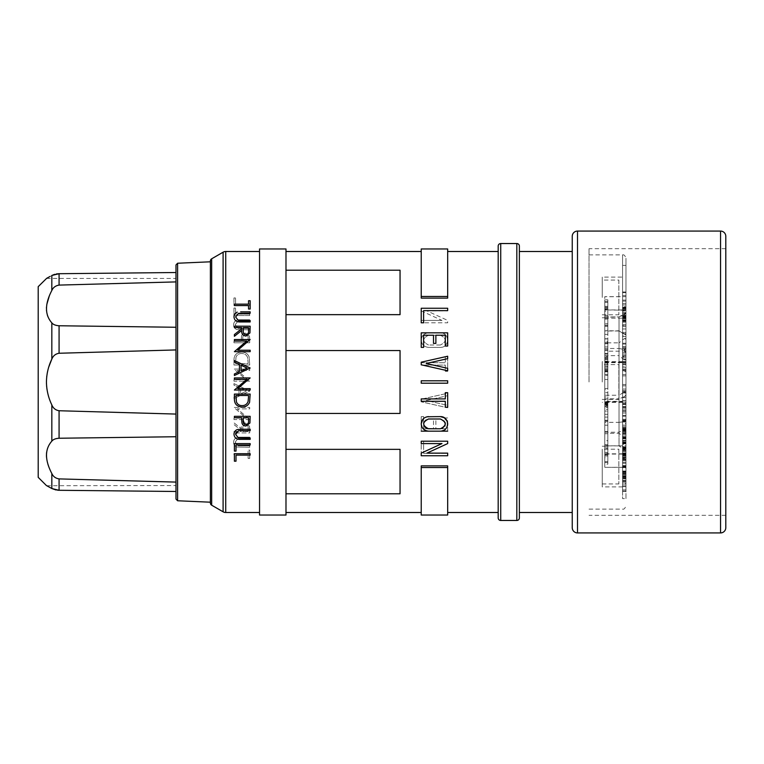 <?xml version="1.0" encoding="UTF-8"?>
<svg xmlns="http://www.w3.org/2000/svg" width="764" height="764" viewBox="0 0 764 764"><rect width="100%" height="100%" fill="white"/><g stroke="black" fill="none" stroke-linecap="round" stroke-linejoin="round"><path stroke-width="0.57" stroke-dasharray="3.82 2.86" d="M249.713 458.381L248.099 458.381L248.099 454.943L233.956 454.943L233.956 453.529L248.099 453.529L248.099 450.091L249.713 450.091L249.713 458.381L249.713 450.091L248.099 450.091L248.099 453.529L233.956 453.529L233.956 454.943L248.099 454.943L248.099 458.381L249.713 458.381M249.713 445.851L249.713 447.265L236.869 446.988C234.596 446.014 233.488 444.371 233.545 442.06C233.975 438.622 236.191 436.989 240.192 437.161L249.713 437.161L249.713 438.574L237.824 438.737L235.159 442.136L238.177 445.784L249.713 445.851L238.177 445.784L235.159 442.136L237.824 438.737L249.713 438.574L249.713 437.161L240.192 437.161C236.21 436.97 233.994 438.603 233.545 442.06C233.488 444.371 234.596 446.014 236.869 446.988L249.713 447.265L249.713 445.851M249.713 429.76L249.713 432.921L233.956 432.921L233.956 431.498L241.223 431.498L241.223 430.352L233.956 424.564L233.956 422.817L241.223 428.604C240.956 425.443 242.379 423.571 245.502 423.017L249.494 426.188L249.713 429.76L249.494 426.188L245.502 423.017C242.389 423.562 240.966 425.424 241.223 428.604L233.956 422.817L233.956 424.564L241.223 430.352L241.223 431.498L233.956 431.498L233.956 432.921L249.713 432.921L249.713 429.76M249.713 419.579L233.956 419.579L233.956 418.166L246.333 418.166L233.956 407.451L249.713 407.451L249.713 408.874L237.308 408.874L249.713 419.579L237.308 408.874L249.713 408.874L249.713 407.451L233.956 407.451L246.333 418.166L233.956 418.166L233.956 419.579L249.713 419.579M233.956 383.614L249.713 391.082L233.956 398.56L233.956 397.022L239.008 394.625L239.008 387.482L233.956 385.151L233.956 383.614L233.956 385.151L239.008 387.482L239.008 394.625L233.956 397.022L233.956 398.56L249.713 391.082L233.956 383.614M249.713 381.188L233.956 381.188L233.956 379.765L246.333 379.765L233.956 369.06L249.713 369.06L249.713 370.473L237.308 370.473L249.713 381.188L237.308 370.473L249.713 370.473L249.713 369.06L233.956 369.06L246.333 379.765L233.956 379.765L233.956 381.188L249.713 381.188M249.713 365.02L233.956 365.02L233.956 360.13C233.965 355.098 236.525 352.414 241.634 352.089C245.225 352.07 247.727 353.656 249.14 356.836L249.713 365.02L249.14 356.836C247.746 353.665 245.244 352.08 241.634 352.089C236.525 352.414 233.965 355.098 233.956 360.13L233.956 365.02L249.713 365.02M249.713 339.703L249.713 342.788L233.956 342.788L233.956 341.374L241.223 341.374L241.481 336.236C241.987 334.25 243.315 333.199 245.483 333.094L249.475 336.112L249.713 339.703L249.475 336.112L245.483 333.094C243.334 333.19 241.997 334.231 241.481 336.236L241.223 341.374L233.956 341.374L233.956 342.788L249.713 342.788L249.713 339.703M249.713 328.444L249.713 329.857L236.869 329.58C234.596 328.615 233.488 326.973 233.545 324.652C233.975 321.214 236.191 319.581 240.192 319.753L249.713 319.753L249.713 321.166L237.824 321.329L235.159 324.729L238.177 328.377L249.713 328.444L238.177 328.377L235.159 324.729L237.824 321.329L249.713 321.166L249.713 319.753L240.192 319.753C236.21 319.562 233.994 321.195 233.545 324.652C233.488 326.963 234.596 328.606 236.869 329.58L249.713 329.857L249.713 328.444M249.713 314.09L249.713 315.513L233.956 315.513L233.956 308.035L235.57 308.035L235.57 314.09L249.713 314.09L235.57 314.09L235.57 308.035L233.956 308.035L233.956 315.513L249.713 315.513L249.713 314.09M249.713 303.986L249.713 305.409L233.956 305.409L233.956 297.931L235.57 297.931L235.57 303.986L249.713 303.986L235.57 303.986L235.57 297.931L233.956 297.931L233.956 305.409L249.713 305.409L249.713 303.986M259.55 251.499L259.55 512.501L259.55 251.499M250.162 455.124L250.162 453.711L234.395 453.711L234.395 461.189L236.009 461.189L236.009 455.124L250.162 455.124M250.162 445.02L250.162 443.607L234.395 443.607L234.395 451.085L236.009 451.085L236.009 445.02L250.162 445.02M236.582 431.727L238.616 430.734L250.162 430.667L250.162 429.253L237.317 429.54C235.054 430.485 233.946 432.128 233.994 434.468C234.452 437.925 236.668 439.558 240.641 439.357L250.162 439.357L250.162 437.944L238.272 437.782L235.608 434.382M241.93 422.874C242.436 424.879 243.773 425.92 245.932 426.026L249.923 423.008L250.162 416.323L234.395 416.323L234.395 417.736L241.672 417.736L241.672 418.863M250.162 394.09L234.395 394.09L234.395 398.98C234.414 404.022 236.983 406.706 242.083 407.031C245.655 407.05 248.157 405.464 249.589 402.275L250.162 394.09M250.162 377.932L234.395 377.932L234.395 379.345L246.772 379.345L234.395 390.051L250.162 390.051L250.162 388.637L237.757 388.637L250.162 377.932M239.447 364.495L239.447 371.638L234.395 373.968L234.395 375.506L250.162 368.229L234.395 360.551L234.395 362.098M250.162 339.531L234.395 339.531L234.395 340.945L246.772 340.945L234.395 351.66L250.162 351.66L250.162 350.246L237.757 350.246L250.162 339.531M245.941 336.103L249.943 332.923L250.162 326.199L234.395 326.199L234.395 327.613L241.672 327.613L241.672 328.759L234.395 334.556L234.395 336.303L241.672 330.506M237.317 312.132C235.025 313.116 233.918 314.758 233.994 317.06C234.386 320.469 236.601 322.102 240.641 321.95L250.162 321.95L250.162 320.536L238.272 320.374L235.608 316.974L238.616 313.326L250.162 313.259L250.162 311.846L240.641 311.846M250.162 309.019L250.162 300.739L248.539 300.739L248.539 304.167L234.395 304.167L234.395 305.581L248.539 305.581L248.539 309.019M519.367 251.499L519.367 512.501L519.367 251.499M725.8 527.676L725.8 236.324M498.185 246.075L498.185 517.925M175.987 499.073L175.987 264.927M572.246 527.676L572.246 382M38.2 286.662L38.2 477.338M46.518 379.269L46.461 383.49M46.48 384.063L46.585 385.734M46.671 386.765L46.805 387.95M47.053 389.726L47.177 390.452M47.196 390.528L47.884 393.823M47.989 394.224L49.612 399.534M49.622 399.553L51.828 404.891C53.155 408.215 55.571 410.163 59.076 410.745L175.987 414.069L175.987 482.094L59.076 478.904L59.076 490.287L175.987 491.481L175.987 482.094M51.828 404.891L51.818 441.153C53.155 439.453 55.571 438.488 59.076 438.24L175.987 436.741L175.987 414.069M51.694 441.286L48.667 445.708M48.571 445.899L46.881 450.789M46.871 450.836L46.652 452.126M46.47 453.959L46.442 454.905M46.508 457.168L46.652 458.524M46.69 458.801L46.967 460.472M46.976 460.549L47.206 461.609M47.425 462.516L47.912 464.226M48.094 464.827L48.285 465.391M48.504 466.011L48.695 466.556M48.934 467.186L49.373 468.294M49.431 468.418L51.818 473.499M46.719 485.723L175.987 485.57M175.987 349.931L59.076 353.254C55.571 353.837 53.155 355.785 51.828 359.109L51.828 322.857C53.155 324.547 55.571 325.512 59.076 325.76L175.987 327.259L175.987 349.931L175.987 281.906L175.987 327.259M48.781 366.93L47.893 370.139M47.884 370.187L47.549 371.638M47.11 373.93L46.805 376.041M46.699 376.958L46.528 379.001M210.396 382L210.396 261.804L210.396 382M285.984 515.041L285.984 248.959M259.55 515.041L259.55 248.959M421.231 431.154L421.231 416.609L423.619 416.609L421.231 416.609L421.231 431.154L447.675 431.154L447.675 417.937L445.297 417.937L445.297 428.776L435.881 428.776L435.881 420.582L433.503 420.582L433.503 428.776L423.619 428.776L423.619 416.609L423.619 428.776L440.914 428.747L442.862 428.117L444.572 426.436M428.508 431.154L440.398 431.154L426.302 430.81M421.231 399.2L421.231 401.816L447.675 407.775L447.675 405.34L426.245 400.508L447.675 395.676L447.675 393.24L421.231 399.2L421.231 401.816L447.675 407.775L447.675 405.34L426.245 400.508L447.675 395.676L447.675 393.24L421.231 399.2M423.619 441.2L421.231 441.2L421.231 455.745L447.675 455.745L447.675 453.367L423.619 453.367L423.619 441.2L421.231 441.2L421.231 443.578L441.984 443.578L421.231 453.128L421.231 455.745L421.231 441.2L447.675 441.2L447.675 443.578L426.933 453.128L447.675 453.128L447.675 455.745L447.675 453.367L423.619 453.367L423.619 441.2M421.231 465.887L447.675 465.887L447.675 512.501L447.675 465.887L447.675 467.52L421.231 467.52L421.231 465.887L421.231 512.501L421.231 465.887M421.231 401.281L421.231 398.903L445.297 398.903L445.297 392.686L447.675 392.686L447.675 407.231L445.297 407.231L445.297 401.281L421.231 401.281M426.092 430.743L424.345 429.846M423.858 429.473L422.769 428.346M422.349 427.754L421.852 426.809M423.351 418.758L425.29 417.364M425.624 417.211L427.019 416.762M428.508 416.609L440.398 416.609M447.656 423.323L447.675 423.839M447.628 424.679L447.551 425.233M447.351 426.035L446.854 427.229M446.52 427.821L445.746 428.814M445.479 429.091L444.629 429.798M444.619 429.807L440.398 431.154M498.185 382L498.185 512.501L498.185 382M447.675 382L447.675 383.194L421.231 383.194L421.231 382L421.231 383.194L447.675 383.194L447.675 382M285.984 413.429L285.984 449.347L285.984 413.429L400.049 413.429L400.049 350.571L400.049 413.429L400.049 350.571L285.984 350.571L285.984 314.653L285.984 413.429L285.984 350.571M285.984 493.783L285.984 512.501L285.984 493.783L400.049 493.783L400.049 449.347L400.049 493.783L400.049 449.347L285.984 449.347L285.984 493.783L285.984 449.347M421.231 248.959L421.231 296.48L447.675 296.48L447.675 248.959M589.025 382L589.025 248.682L589.025 382M725.8 382L725.8 248.682L725.8 382M57.634 490.221L56.727 490.106M51.828 488.53L51.828 473.518C53.155 476.526 55.571 478.321 59.076 478.904M51.093 275.88L51.828 275.47L51.828 290.482C53.155 287.474 55.571 285.679 59.076 285.096L175.987 281.906L175.987 272.519L175.987 281.906M51.809 290.521L49.412 295.611M46.805 304.435L46.489 307.138M46.442 308.188L46.442 309.248M46.442 309.277L46.489 310.289M46.528 310.852L47.358 315.074M48.027 316.917L49.106 319.104M49.116 319.132L50.615 321.386M50.672 321.463L51.828 322.857M54.636 274.333L55.371 274.142M55.915 274.028L56.393 273.942M59.029 273.713L175.987 272.519M285.984 270.217L400.049 270.217L400.049 314.653L400.049 270.217L400.049 314.653L285.984 314.653L285.984 251.499L285.984 314.653M441.984 320.422L421.231 320.422L421.231 322.8L447.675 322.8L447.675 320.422L426.933 310.872L447.675 310.872L447.675 308.255L421.231 308.255L421.231 310.872L441.984 320.422L421.231 320.422L421.231 322.8L421.231 308.255L447.675 308.255L447.675 310.633L423.619 310.633L423.619 322.8L447.675 322.8L447.675 320.422L426.933 310.872L447.675 310.872L447.675 308.255L421.231 308.255L421.231 310.872L441.984 320.422M423.619 347.391L421.231 347.391L421.231 332.846L447.675 332.846L447.675 346.063L445.297 346.063L445.297 335.224L435.881 335.224L435.881 343.418L433.503 343.418L433.503 335.224L423.619 335.224L423.619 347.391M421.231 362.719L421.231 365.096L445.297 365.096L445.297 371.314L447.675 371.314L447.675 356.769L445.297 356.769L445.297 362.719L421.231 362.719L421.231 365.096L445.297 365.096L445.297 371.314L447.675 371.314L447.675 356.769L445.297 356.769L445.297 362.719L421.231 362.719M421.231 364.8L421.231 362.184L447.675 356.225L447.675 358.66L426.245 363.492L447.675 368.324L447.675 370.76L421.231 364.8M428.508 332.846C424.068 333.343 421.642 335.721 421.231 339.97L421.231 340.267C421.661 344.526 424.077 346.894 428.508 347.391L440.398 347.391C449.891 347.572 449.805 332.569 440.398 332.846L428.508 332.846C424.068 333.343 421.642 335.711 421.231 339.97L421.231 340.267C421.661 344.526 424.087 346.904 428.508 347.391L440.398 347.391C449.881 347.582 449.805 332.56 440.398 332.846L428.508 332.846M421.231 296.48L421.231 251.499L421.231 298.113L447.675 298.113L447.675 251.499L447.675 296.48M421.231 382L421.231 380.806L447.675 380.806L421.231 380.806L421.231 382M210.396 502.999L210.396 261.002M421.231 515.041L421.231 467.52M421.231 383.194L421.231 380.806L447.675 380.806L447.675 383.194L421.231 383.194M424.039 421.89L425.462 420.047L428.232 418.997L440.952 419.025L444.333 420.974M444.457 421.155L444.868 421.89M445.269 424.345L445.173 424.975M445.106 425.214L444.839 425.94M424.717 426.981L424.287 426.36M423.8 425.214L423.638 424.345M423.628 424.306L423.619 423.619M428.508 335.224C422.148 338.462 422.148 341.728 428.508 345.003C422.148 341.728 422.148 338.471 428.508 335.224L440.398 335.224C446.759 338.462 446.759 341.728 440.398 345.003C446.759 341.728 446.759 338.471 440.398 335.224L428.508 335.224M440.398 345.003L428.508 345.003L440.398 345.003M447.675 431.154L447.675 417.937L445.297 417.937L445.297 428.776L435.881 428.776L435.881 420.582L433.503 420.582L433.503 428.776M421.231 455.745L447.675 455.745M447.675 515.041L447.675 467.52M243.286 327.613L248.539 327.613L248.539 330.564C248.892 332.732 248.023 334.107 245.951 334.68C243.831 334.126 242.942 332.732 243.267 330.497M241.061 370.893L241.061 365.259L247.087 368.114L241.061 370.893M236.009 397.318L236.009 395.513L248.539 395.513L248.099 401.463C247.097 404.204 245.082 405.588 242.083 405.617C239.313 405.617 237.423 404.357 236.41 401.826M243.258 420.496L243.286 417.736L248.539 417.736L248.539 420.62C248.844 422.788 247.975 424.115 245.922 424.612M248.099 338.49C248.405 336.332 247.536 335.004 245.483 334.508C247.526 334.995 248.405 336.322 248.099 338.49L248.099 341.374L242.847 341.374L242.809 338.614C242.494 336.389 243.382 335.014 245.483 334.508C243.382 335.014 242.494 336.389 242.809 338.614L242.847 341.374L248.099 341.374L248.099 338.49M248.099 363.607L248.099 362.499L248.099 363.607L235.57 363.607L235.971 357.285C236.955 354.773 238.845 353.512 241.634 353.503C244.633 353.522 246.638 354.907 247.651 357.647L248.099 362.499L247.651 357.647C246.657 354.916 244.652 353.531 241.634 353.503C238.855 353.503 236.964 354.763 235.971 357.285L235.57 363.607L248.099 363.607M240.622 388.227L240.622 393.852L240.622 388.227L246.638 391.006L240.622 393.852L246.638 391.006L240.622 388.227M248.099 428.547C248.434 426.36 247.565 424.985 245.502 424.431C247.565 424.985 248.434 426.36 248.099 428.547L248.099 431.498L242.847 431.498L242.818 428.614C242.494 426.379 243.391 424.985 245.502 424.431C243.401 424.975 242.503 426.369 242.818 428.614L242.847 431.498L248.099 431.498L248.099 428.547M625.974 498.606L625.974 265.394L625.974 498.606L622.584 498.606L622.584 265.394L622.584 498.606M625.974 382L625.974 258.28L625.974 382M618.859 449.194L618.859 483.937L618.859 449.194L602.242 449.194L602.242 483.937L602.242 449.194M602.242 297.435L602.242 277.093L602.242 297.435M602.242 466.565L602.242 486.907L602.242 466.565M602.242 382L602.242 361.658L602.242 382M625.974 306.736L625.974 471.999L625.974 292.001L625.974 318.196L625.974 306.736L622.584 306.736L622.584 310.174L604.792 309.945L604.792 317.767L604.792 296.709L622.584 296.709L622.584 277.093L602.242 277.093M604.792 309.945L622.584 309.945L622.584 277.093M622.584 454.055L604.792 454.055L604.792 467.339L622.584 467.291L622.584 486.907L622.584 441L622.584 457.264L625.974 457.264L625.974 441L625.974 457.264L622.584 457.264L622.584 306.736M604.792 454.055L604.792 467.291M604.792 401.348L604.792 362.241L604.792 401.348L622.584 401.348L622.584 402.628L625.974 402.628M604.792 362.652L622.584 362.652L622.584 361.658L622.584 401.348M625.974 471.369L622.584 471.369L622.584 471.999L622.584 402.628M622.584 471.369L622.584 467.291M625.974 361.372L622.584 361.372L622.584 296.709M622.584 361.372L622.584 362.652M622.584 468.074L622.584 452.88L622.584 468.074L625.974 468.074L625.974 452.88L625.974 468.074M622.584 396.048L622.584 389.067L622.584 397.643L622.584 396.048L625.974 396.048L625.974 397.643L625.974 389.067L625.974 396.048M622.584 489.638L622.584 474.196L622.584 489.638L625.974 489.925L625.974 478.933L625.974 491.367L625.974 474.196L625.974 489.638M622.584 467.558L622.584 454.255L622.584 467.558L625.974 467.558L625.974 454.255L625.974 467.558M622.584 384.512L622.584 374.551L622.584 384.512L625.974 384.512L625.974 385.82L625.974 374.551L625.974 384.512M622.584 437.38L622.584 429.292L622.584 438.918L622.584 431.249L622.584 437.38L625.974 437.38L625.974 426.866L622.584 426.866L622.584 433.255L622.584 420.439L622.584 426.914M622.584 443.502L622.584 437.103L622.584 443.502L625.974 443.502L625.974 442.528L625.974 449.891L625.974 437.103L625.974 443.502M622.584 421.976L622.584 411.519L622.584 421.976L625.974 421.976L625.974 411.519L625.974 420.496L625.974 419.312L622.584 419.312L625.974 419.274L625.974 421.976M622.584 311.206L622.584 303.566L622.584 311.206L625.974 311.206L625.974 318.731L625.974 316.831L622.584 316.831M622.584 371.562L622.584 369.298L622.584 371.562L625.974 371.562L625.974 369.298L625.974 371.562M622.584 335.826L622.584 344.039L622.584 335.826L625.974 335.826L625.974 344.039L625.974 335.826M622.584 333.725L622.584 324.652L622.584 333.725L625.974 333.725L625.974 324.652L625.974 333.725M622.584 348.919L622.584 355.613L622.584 346.598L622.584 349.072L625.974 348.919L625.974 355.613L625.974 348.919M622.584 441.878L622.584 434.009L622.584 441.878L625.974 441.878L625.974 434.009L625.974 441.878M622.584 325.502L622.584 313.956L622.584 328.959L622.584 325.502L625.974 325.502L625.974 317.566L622.584 317.566M622.584 356.798L622.584 367.723L622.584 356.282L622.584 356.798L625.974 356.798L625.974 367.723L625.974 366.252L622.584 366.252M622.584 459.546L622.584 447.255L622.584 459.546L625.974 459.546L625.974 447.255L624.312 449.394L625.974 450.006L625.974 447.255L625.974 448.439L622.584 448.439M622.584 478.789L622.584 465.505L622.584 481.731L622.584 478.789L625.974 478.789L625.974 465.505L625.974 478.789M622.584 459.689L622.584 473.422L622.584 459.689L625.974 459.689L625.974 473.422L625.974 459.689M622.584 483.536L622.584 471.035L622.584 486.353L622.584 483.536L625.974 483.536L625.974 471.035L625.974 483.536M622.584 400.594L622.584 410.574L622.584 400.594L625.974 400.594L625.974 403.631L622.584 403.631M622.584 453.826L604.792 453.826M604.792 310.174L604.792 296.709M604.792 362.241L622.584 362.241M625.974 296.652L625.974 310.537L625.974 296.652L604.792 296.661M622.584 401.759L604.792 401.759M604.792 467.339L622.584 467.339M625.974 339.894L625.974 338.576L625.974 339.254L624.312 338.605L625.974 339.894L625.974 436.846L624.312 437.514L625.974 436.244L625.974 437.543L625.974 436.846M625.974 338.576L624.312 338.605L619.021 342.835L619.021 351.192L624.178 350.666L625.974 353.149L625.974 424.306L624.178 421.747L619.021 422.33L619.021 433.283L619.021 342.835L604.792 342.835L604.792 350.447L604.792 343.437L607.838 343.437L607.838 367.217L607.838 343.437M625.974 437.543L624.312 437.514L619.021 433.283L607.838 433.283L607.838 444.686L607.838 420.372L607.838 433.283M625.974 419.531L624.178 421.747M624.178 350.666L625.974 348.365L625.974 353.149M625.974 450.006L625.974 399.247L624.312 396.669L625.974 395.131L625.974 399.247M625.974 395.131L625.773 391.092L619.021 395.246L619.021 432.243L625.974 428.413L625.974 393.651L624.178 391.579M625.974 393.651L625.974 391.092M624.178 429.798L625.974 432.395L625.974 428.413M625.974 335.081L625.974 331.987L624.178 334.326L619.021 330.812L619.021 355.642L624.178 359.768L625.974 358.201L625.974 334.823L624.178 334.326M624.178 359.768L625.974 359.395L625.974 359.882L625.974 358.201M625.974 351.602L624.312 349.559L625.974 346.98L625.974 359.395M625.974 313.23L624.312 314.462L625.974 316.898L625.974 312.906L625.974 346.98M625.974 436.244L625.974 424.306M604.792 370.731L604.792 409.389L607.838 409.389L607.838 403.545L607.838 425.176L607.838 422.33L619.021 422.33L619.021 351.192L607.838 351.192L607.838 371.839L607.838 370.731L604.792 370.731L604.792 354.066L607.838 354.066M607.838 409.389L607.838 422.33M625.974 432.395L625.974 447.255L622.584 447.255M624.312 396.669L619.021 398.846L619.021 445.889L604.792 445.889L604.792 432.243L619.021 432.243L619.021 445.889L624.312 449.394M619.021 398.846L619.021 395.246L604.792 395.246L604.792 398.846L619.021 398.846M624.312 314.462L619.021 317.165L619.021 331.013L604.792 331.013L604.792 317.165L619.021 316.917L619.021 348.479L624.312 349.559M625.974 316.898L625.974 331.987M604.792 348.479L604.792 355.642L619.021 355.642L619.021 348.479L604.792 348.479L604.792 317.165M625.974 348.365L625.974 339.254M622.584 292.631L625.974 292.631M604.792 355.642L604.792 331.013M604.792 445.889L604.792 398.846M604.792 432.243L604.792 395.246M607.838 351.192L607.838 370.731M607.838 350.447L604.792 350.447M607.838 353.541L604.792 353.541L604.792 342.835M607.838 371.839L604.792 371.839M607.838 403.545L604.792 403.545L604.792 409.389M607.838 420.649L604.792 420.649L604.792 403.545M607.838 425.176L604.792 425.176L604.792 420.649M607.838 444.686L604.792 444.686L604.792 425.176M607.838 433.732L604.792 433.732L604.792 444.686M607.838 420.372L604.792 420.372L604.792 433.732M607.838 367.217L604.792 367.217L604.792 420.372M607.838 358.994L604.792 358.994L604.792 367.217M604.792 343.437L604.792 358.994M604.792 354.066L604.792 353.541M622.584 476.392L622.584 484.93L622.584 472.458L622.584 476.392L625.974 476.392L625.974 472.458L625.974 484.93L625.974 476.392M622.584 460.511L625.974 460.511M622.584 473.422L625.974 473.422M622.584 472.601L625.974 472.601M622.584 447.561L625.974 447.561M625.974 441L622.584 441M622.584 448.487L625.974 448.487M622.584 442.996L625.974 442.996M622.584 446.844L625.974 446.844M622.584 450.55L625.974 450.55M622.584 451.476L625.974 451.476M622.584 447.771L625.974 447.771M622.584 451.438L625.974 451.438M622.584 456.337L625.974 456.337M622.584 451.295L625.974 451.295M622.584 480.48L625.974 480.48M622.584 481.731L625.974 481.731M622.584 477.596L625.974 477.596M622.584 476.344L625.974 476.344M622.584 478.111L625.974 478.111M622.584 465.505L625.974 465.505M622.584 466.183L625.974 466.183M625.974 454.188L622.584 454.188L622.584 458.877L622.584 458.171L625.974 458.171L625.974 458.877L625.974 448.907L625.974 458.171L622.584 458.142L622.584 449.948L625.974 449.948M625.974 449.643L622.584 449.948M622.584 449.643L622.584 448.907L622.584 449.614L625.974 449.614M622.584 454.188L622.584 449.614M622.584 448.754L625.974 448.754L625.974 459.546M625.974 356.798L625.974 366.252M622.584 356.282L625.974 356.282M622.584 362.203L625.974 362.203M622.584 364.457L625.974 364.457M622.584 363.865L625.974 363.865M622.584 367.723L625.974 367.723M622.584 362.776L625.974 362.776M622.584 361.42L625.974 361.42M622.584 319.763L625.974 319.763L625.974 321.377L625.974 313.956L625.974 325.502M625.974 319.763L625.974 317.471L622.584 317.471M622.584 315.971L625.974 315.971L625.974 316.726L622.584 316.726L625.974 316.726L625.974 317.471M625.974 315.971L625.974 317.566M622.584 328.959L625.974 328.959M622.584 322.16L625.974 322.16M622.584 320.966L625.974 320.966M622.584 326.199L625.974 326.199M622.584 321.377L625.974 321.377M622.584 320.221L625.974 320.221M622.584 440.838L625.974 440.838M622.584 434.009L625.974 434.009M622.584 435.05L625.974 435.05M625.974 348.804L625.974 351.507L625.974 348.489L622.584 348.804L622.584 351.507L625.974 351.507M625.974 348.489L622.584 348.804M622.584 351.507L622.584 348.489M622.584 349.072L625.974 349.072M622.584 347.553L625.974 347.553M622.584 346.598L625.974 346.598M622.584 355.613L625.974 355.613M622.584 354.085L625.974 354.085M622.584 352.634L625.974 352.634M625.974 407.537L622.584 407.537L622.584 404.442L625.974 404.442L625.974 408.96L625.974 404.442M625.974 404.032L622.584 404.442M622.584 404.032L622.584 402.074L625.974 402.131M625.974 403.507L622.584 403.507L622.584 402.131M622.584 403.507L622.584 408.96L625.974 408.912M622.584 407.537L622.584 408.912M622.584 404.06L625.974 404.06L625.974 410.574L625.974 400.594M622.584 332.407L625.974 332.407M622.584 324.652L625.974 324.652M622.584 325.961L625.974 325.961M622.584 343.246L625.974 343.246M622.584 344.039L625.974 344.039M622.584 336.609L625.974 336.609M622.584 425.156L625.974 425.156L625.974 433.255L625.974 431.24L622.584 431.24L625.974 431.249L625.974 437.38M625.974 425.156L625.974 426.914M622.584 432.644L625.974 432.644M622.584 428.193L625.974 428.193M622.584 420.439L625.974 420.439M622.584 421.298L625.974 421.298M622.584 427.267L625.974 427.267M622.584 370.043L625.974 370.043M622.584 369.298L625.974 369.298M622.584 370.817L625.974 370.817M625.974 311.206L625.974 316.831M622.584 308.255L625.974 308.255M622.584 304.951L625.974 304.951M622.584 303.566L625.974 303.566M622.584 307.787L625.974 307.787M622.584 312.686L625.974 312.686M622.584 312.982L625.974 312.982M622.584 318.13L625.974 318.13M622.584 420.649L625.974 420.649M622.584 420.496L625.974 420.496M622.584 419.302L625.974 419.302M622.584 420.095L625.974 420.095M622.584 415.549L625.974 415.549M622.584 416.16L625.974 416.16M625.974 444.266L625.974 442.022L625.974 444.266L622.584 444.266L622.584 446.319L625.974 446.319M625.974 442.022L622.584 442.022L622.584 444.266M622.584 446.319L622.584 442.022M622.584 440.417L625.974 440.417M622.584 438.364L625.974 438.364M622.584 437.103L625.974 437.103M622.584 449.891L625.974 449.891M622.584 443.788L625.974 443.788M622.584 442.528L625.974 442.528M622.584 438.918L625.974 438.918M622.584 437.715L625.974 437.715M622.584 429.292L625.974 429.292M622.584 436.626L625.974 436.626M622.584 374.551L625.974 374.551M622.584 375.859L625.974 375.859M622.584 385.82L625.974 385.82M622.584 455.143L625.974 455.143M622.584 454.255L625.974 454.255M622.584 466.67L625.974 466.67M622.584 474.196L625.974 474.196M622.584 474.473L625.974 474.473M622.584 486.601L625.974 486.601M622.584 475.609L625.974 475.609M622.584 475.924L625.974 475.924M622.584 491.367L625.974 491.367M622.584 491.051L625.974 491.051M622.584 478.933L625.974 478.933M622.584 489.925L625.974 489.925M622.584 397.643L625.974 397.643M622.584 392.963L625.974 392.963M622.584 391.435L625.974 391.435M622.584 389.067L625.974 389.067M622.584 390.662L625.974 390.662M622.584 392.467L625.974 392.467M625.974 307.309L622.584 307.309M622.584 300.099L625.974 300.099M622.584 301.111L625.974 301.111M622.584 310.537L625.974 310.537M622.584 309.563L625.974 309.563M622.584 295.639L625.974 295.639M622.584 467.11L625.974 467.11M622.584 455.63L625.974 455.63M622.584 463.29L625.974 463.29M622.584 462.335L625.974 462.335M622.584 452.88L625.974 452.88M622.584 453.911L625.974 453.911M618.859 280.063L618.859 314.806L618.859 280.063L602.242 280.063M618.859 364.629L618.859 399.371L618.859 364.629L602.242 364.629M604.792 319.008L604.792 334.374L604.792 323.726L607.838 323.726L607.838 319.008L604.792 319.008L604.792 323.726M607.838 323.726L607.838 319.008M604.792 334.374L607.838 334.374L604.792 334.374M604.792 389.506L604.792 374.494L604.792 389.506L607.838 389.478L607.838 374.522L607.838 389.478M607.838 455.974L604.792 455.974L604.792 464.187L607.838 464.168L607.838 452.498L604.792 452.498L604.792 455.974M607.838 448.392L607.838 433.742L604.792 433.675L604.792 448.392L607.838 448.392L607.838 444.915L607.838 452.498M604.792 448.392L604.792 444.915L607.838 444.915M604.792 444.915L604.792 452.498M607.838 433.742L607.838 422.54L604.792 422.473L604.792 433.675M604.792 464.187L604.792 452.985L607.838 452.966L607.838 464.168M604.792 452.985L604.792 422.473M607.838 452.966L607.838 422.54M607.838 315.608L604.792 315.608L604.792 330.325L607.838 330.258L607.838 315.608L607.838 319.085L604.792 319.085L604.792 315.608M607.838 308.026L607.838 299.832L604.792 299.813L604.792 308.026L607.838 308.026L607.838 319.085M604.792 308.026L604.792 311.502L607.838 311.502M604.792 311.502L604.792 319.085M607.838 299.832L607.838 311.034L604.792 311.015L604.792 299.813M604.792 330.325L604.792 341.527L607.838 341.46L607.838 330.258M604.792 341.527L604.792 311.015M607.838 311.034L607.838 341.46M604.792 454.208L604.792 457.665L607.838 457.665L607.838 454.208L607.838 455.048L604.792 455.048L604.792 454.208L607.838 454.208M607.838 457.665L607.838 462.507L604.792 462.478L604.792 455.048M604.792 462.478L604.792 457.665M604.792 454.924L607.838 454.924L607.838 462.478M604.792 445.555L604.792 440.742L607.838 440.742L607.838 446.997L607.838 445.555L604.792 445.555L604.792 440.312L607.838 440.312L607.838 405.197L604.792 405.197L604.792 405.894L604.792 404.605L607.838 404.605L607.838 405.894L607.838 405.197M604.792 425.204L604.792 392.677L607.838 392.677L607.838 425.204L604.792 425.204L604.792 440.742M604.792 397.022L604.792 392.677L607.838 392.677L607.838 397.022L604.792 397.022L604.792 414.317L604.792 404.605M604.792 405.197L604.792 440.312M607.838 425.204L607.838 440.742M607.838 445.555L607.838 440.312M607.838 404.605L607.838 397.022M604.792 406.734L607.838 406.734M604.792 414.317L607.838 414.317M607.838 420.534L604.792 420.534L604.792 402.953L604.792 407.565L607.838 407.565L607.838 421.623L607.838 407.565M604.792 420.534L604.792 407.565M607.838 402.953L604.792 402.953M604.792 417.077L607.838 417.077M607.838 306.335L604.792 306.335L604.792 301.493L604.792 309.229L607.838 309.229L607.838 301.493L607.838 309.229M604.792 306.335L604.792 309.229M604.792 301.493L607.838 301.503L604.792 301.493M604.792 309.792L607.838 309.792M604.792 346.923L604.792 343.466L607.838 343.466L607.838 361.047L607.838 356.435L604.792 356.435L604.792 346.923L607.838 346.923M604.792 356.435L604.792 343.466M607.838 343.466L607.838 356.435M604.792 361.047L607.838 361.047M607.838 338.949L607.838 366.128L604.792 366.128L604.792 338.777L604.792 358.192L607.838 358.192L607.838 338.949L604.792 338.949M607.838 363.836L607.838 370.435L604.792 370.435L604.792 363.081L604.792 363.836L607.838 363.836L607.838 369.461L607.838 366.128M607.838 370.435L607.838 379.46L604.792 379.46L604.792 366.978L607.838 366.978L607.838 379.46L604.792 379.46L604.792 370.435M607.838 366.978L607.838 358.192M607.838 359.395L604.792 359.395L604.792 349.683L607.838 349.683M604.792 349.683L604.792 357.266L607.838 357.266M604.792 357.266L604.792 366.978M604.792 359.395L604.792 358.192M604.792 366.128L604.792 363.836M604.792 388.609L607.838 388.609L607.838 411.07L604.792 411.07L604.792 364.791L607.838 364.791L607.838 375.391L604.792 375.391L607.838 375.391L607.838 388.609L604.792 388.609M604.792 411.07L604.792 404.213L607.838 404.213L607.838 411.07L604.792 411.07M604.792 364.791L604.792 404.213M607.838 364.791L607.838 404.213M604.792 371.39L607.838 371.39M225.724 251.499L225.724 512.501M516.827 520.465L516.827 243.535M720.548 231.072L720.548 532.928M500.726 520.465L500.726 243.535M177.611 500.764L177.611 263.236M577.498 231.072L577.498 532.928M622.584 382L622.584 254.889L622.584 382M59.076 410.745L59.076 438.24M59.076 325.76L59.076 353.254M59.076 273.713L59.076 285.096M223.098 252.196L223.098 511.804M211.666 258.795L211.666 505.205M622.584 483.039L625.974 483.039M622.584 480.995L625.974 480.995M622.584 474.348L625.974 474.348M622.584 480.499L625.974 480.499M622.584 473.852L625.974 473.852M622.584 476.889L625.974 476.889M625.974 453.596L622.584 453.596M622.584 457.827L625.974 457.827M622.584 454.59L625.974 454.59M622.584 448.382L625.974 448.382M622.584 453.338L625.974 453.338M622.584 459.154L625.974 459.154M622.584 459.489L625.974 459.489M622.584 315.274L625.974 315.274M622.584 316.296L625.974 316.296M622.584 320.66L625.974 320.66M622.584 406.582L625.974 406.582M622.584 407.021L625.974 407.021L622.584 407.002M622.584 402.084L625.974 402.084M622.584 407.46L625.974 407.46M622.584 410.488L625.974 410.488M622.584 408.998L625.974 408.998L622.584 408.96M625.974 430.275L622.584 430.275M622.584 431.45L625.974 431.45L622.584 431.488M622.584 433.026L625.974 433.026M625.974 430.657L622.584 430.657M622.584 429.798L625.974 429.798M622.584 428.69L625.974 428.69M622.584 425.233L625.974 425.233M607.838 325.197L604.792 325.197M604.792 325.426L607.838 325.426M604.792 461.647L607.838 461.647M604.792 431.459L607.838 431.459M607.838 420.286L604.792 420.286M607.838 302.353L604.792 302.353M604.792 307.214L607.838 307.214M604.792 343.714L607.838 343.714M604.792 368.706L607.838 368.706M725.8 248.682L589.025 248.682M589.025 509.111L622.584 509.111C623.911 509.588 625.048 508.461 625.974 505.72M589.025 254.889L622.584 254.889C623.911 254.412 625.048 255.539 625.974 258.28M46.442 278.43L175.987 278.43M725.8 515.318L589.025 515.318M625.974 265.394L622.584 265.394M602.242 483.937L618.859 483.937M604.792 317.767L602.242 317.767M604.792 446.233L602.242 446.233M622.584 486.907L602.242 486.907M622.584 402.341L602.242 402.341M622.584 361.658L602.242 361.658M625.974 359.882L625.133 359.882M625.974 334.823L619.021 330.812L604.792 330.812M622.584 471.999L625.974 471.999M604.792 445.804L625.974 445.804M604.792 318.196L625.974 318.196M622.584 292.001L625.974 292.001M604.792 316.917L619.021 316.917L625.974 312.906M622.584 484.93L625.974 484.93M622.584 472.458L625.974 472.458M622.584 486.353L625.974 486.353M622.584 471.035L625.974 471.035M622.584 458.877L625.974 458.877M622.584 448.907L625.974 448.907M622.584 460.663L625.974 460.663M622.584 359.242L625.974 359.242M622.584 357.772L625.974 357.772M622.584 313.956L625.974 313.956M622.584 402.074L625.974 402.074M622.584 400.508L625.974 400.508M622.584 410.574L625.974 410.574M622.584 433.255L625.974 433.255M622.584 431.603L625.974 431.603M622.584 426.866L625.974 426.866M622.584 428.833L625.974 428.833M622.584 317.261L625.974 317.261M622.584 310.241L625.974 310.241M622.584 318.731L625.974 318.731M622.584 308.771L625.974 308.771M622.584 412.99L625.974 412.99M622.584 411.519L625.974 411.519M602.242 314.806L618.859 314.806M602.242 399.371L618.859 399.371M607.838 326.409L604.792 326.409M607.838 374.522L604.792 374.494M604.792 462.507L607.838 462.507M604.792 405.894L607.838 405.894M607.838 446.997L604.792 446.997M607.838 421.623L604.792 421.623M607.838 308.952L604.792 308.952M607.838 342.377L604.792 342.377M607.838 338.777L604.792 338.777M604.792 358.106L607.838 358.106M607.838 363.081L604.792 363.081M607.838 369.461L604.792 369.461"/><path stroke-width="1.15" d="M259.55 251.499L225.724 251.499A5.252 5.252 0 0 0 223.098 252.196L211.666 258.795A2.54 2.54 0 0 0 210.396 261.002L210.396 502.999A2.54 2.54 0 0 0 211.666 505.205L223.098 511.804L223.098 252.196M259.55 512.501L225.724 512.501A5.252 5.252 0 0 1 223.098 511.804M235.694 433.56L236.582 431.727M241.672 418.863L241.93 422.874L241.672 417.736L234.395 417.736L234.395 416.323L250.162 416.323L249.923 423.008L245.932 426.026C243.792 425.94 242.455 424.889 241.93 422.874M234.395 362.098L239.447 364.495L234.395 362.098L234.395 360.551L250.162 368.028L234.395 375.506L234.395 373.968L239.447 371.638L239.447 364.495M241.672 330.506C241.386 333.648 242.809 335.511 245.941 336.103C242.818 335.53 241.395 333.667 241.672 330.506L234.395 336.303L234.395 334.556L241.672 328.759L241.672 327.613L234.395 327.613L234.395 326.199L250.162 326.199L249.943 332.923L245.941 336.103M240.641 311.846L250.162 311.846L250.162 313.259L238.616 313.326L235.608 316.974L238.272 320.374L250.162 320.536L250.162 321.95L240.641 321.95C236.62 322.112 234.405 320.479 233.994 317.06C233.918 314.758 235.025 313.125 237.317 312.132M248.539 309.019L250.162 309.019L248.539 309.019L248.539 305.581L234.395 305.581L234.395 304.167L248.539 304.167L248.539 300.739L250.162 300.739L250.162 309.019M519.367 246.075A2.54 2.54 0 0 0 516.827 243.535L516.827 520.465A2.54 2.54 0 0 0 519.367 517.925L519.367 246.075L519.367 517.925M720.548 532.928A5.252 5.252 0 0 0 725.8 527.676L725.8 236.324A5.252 5.252 0 0 0 720.548 231.072L577.498 231.072A5.252 5.252 0 0 0 572.246 236.324L572.246 527.676A5.252 5.252 0 0 0 577.498 532.928L720.548 532.928L720.548 231.072M498.185 246.075A2.54 2.54 0 0 1 500.726 243.535L500.726 520.465A2.54 2.54 0 0 1 498.185 517.925L498.185 246.075M177.611 500.764L177.611 263.236L175.987 264.927L175.987 499.073L177.611 500.764L210.396 502.196M572.246 382L572.246 236.324M46.442 485.57L38.2 477.338L38.2 286.662L46.699 278.287M46.461 383.49L46.48 384.063M46.585 385.734L46.671 386.765M46.805 387.95L47.053 389.726M51.818 473.499L51.828 473.518C44.742 459.966 44.742 449.175 51.828 441.143L51.694 441.286M46.652 452.126L46.47 453.959M46.442 454.905L46.508 457.168M47.912 464.226L48.094 464.827M48.285 465.391L48.504 466.011M48.695 466.556L48.934 467.186M56.144 490.02L51.828 488.53C44.742 484.624 44.742 484.624 51.828 488.53L48.132 486.487M47.826 486.324L47.043 485.904M175.987 414.069L59.076 410.745C55.571 410.163 53.155 408.215 51.828 404.891C48.371 397.757 46.575 390.127 46.442 382C46.575 373.873 48.371 366.243 51.828 359.109L48.781 366.93M47.549 371.638L47.11 373.93M46.805 376.041L46.699 376.958M285.984 515.041L259.55 515.041L259.55 248.959L285.984 248.959L285.984 515.041M421.231 431.154L428.508 431.154C424.068 430.657 421.642 428.289 421.231 424.03L421.852 426.809M427.019 416.762L440.398 416.609C449.881 416.418 449.805 431.44 440.398 431.154L447.675 431.154M433.503 428.776L427.477 428.661L424.717 426.981M421.231 465.887L447.675 465.887L447.675 515.041L421.231 515.041L421.231 465.887M447.675 455.745L421.231 455.745L421.231 453.128L441.984 443.578L421.231 443.578L421.231 441.2L447.675 441.2L447.675 443.578L426.933 453.128L447.675 453.128L447.675 455.745L421.231 455.745M424.345 429.846L423.858 429.473M422.769 428.346L422.349 427.754M428.508 416.609C424.087 417.096 421.661 419.474 421.231 423.733L422.874 419.283M440.398 416.609L444.285 417.736L447.141 421.155M447.169 421.222L447.656 423.323M447.675 423.839L447.628 424.679M447.551 425.233L447.351 426.035M285.984 413.429L400.049 413.429L400.049 350.571L285.984 350.571M285.984 449.347L400.049 449.347L400.049 493.783L285.984 493.783M447.675 467.52L421.231 467.52M572.246 512.501L519.367 512.501M572.246 251.499L519.367 251.499M447.675 296.48L447.675 248.959L421.231 248.959L421.231 296.48L447.675 296.48L447.675 298.113L421.231 298.113L421.231 296.48M516.827 243.535L500.726 243.535M516.827 520.465L500.726 520.465M175.987 272.519L59.076 273.713L51.828 275.47C44.742 279.376 44.742 279.376 51.828 275.47L54.636 274.333M175.987 327.259L59.076 325.76C55.571 325.512 53.155 324.547 51.828 322.857C44.742 314.825 44.742 304.034 51.828 290.482C53.155 287.474 55.571 285.679 59.076 285.096L175.987 281.906M51.828 322.857L51.828 359.109C53.155 355.785 55.571 353.837 59.076 353.254L175.987 349.931M51.828 488.53L59.076 490.287L175.987 491.481L175.987 482.094L59.076 478.904C55.571 478.321 53.155 476.526 51.828 473.518L51.828 488.53M59.076 478.904L59.076 490.287L57.634 490.221M51.828 404.891L51.828 441.143C53.155 439.453 55.571 438.488 59.076 438.24L175.987 436.741L175.987 482.094M46.795 278.239L48.189 277.485M48.256 277.447L50.185 276.387M51.828 275.47L51.809 290.521M49.412 295.611L46.805 304.435M46.489 307.138L46.442 308.188M46.489 310.289L46.528 310.852M47.358 315.074L48.027 316.917M56.393 273.942L59.029 273.713M285.984 314.653L400.049 314.653L400.049 270.217L285.984 270.217M421.231 308.255L421.231 322.8L423.619 322.8L423.619 310.633L447.675 310.633L447.675 308.255L421.231 308.255M421.231 362.184L421.231 364.8L447.675 370.76L447.675 368.324L426.245 363.492L447.675 358.66L447.675 356.225L421.231 362.184M421.231 380.806L421.231 383.194L447.675 383.194L447.675 380.806L421.231 380.806M421.231 398.903L421.231 401.281L445.297 401.281L445.297 407.231L447.675 407.231L447.675 392.686L445.297 392.686L445.297 398.903L421.231 398.903M445.154 422.712L445.259 423.294M445.288 423.695L445.269 424.345M440.398 418.997C446.759 422.272 446.759 425.529 440.398 428.776L428.508 428.776C422.148 425.529 422.148 422.272 428.508 418.997L440.398 418.997M423.619 423.619L423.724 422.855M423.619 347.391L421.231 347.391L421.231 332.846L447.675 332.846L447.675 346.063L445.297 346.063L445.297 335.224L435.881 335.224L435.881 343.418L433.503 343.418L433.503 335.224L423.619 335.224L423.619 347.391M440.398 431.154L428.508 431.154M245.951 334.68C248.013 334.116 248.883 332.741 248.539 330.564L248.539 327.613L243.286 327.613L243.267 330.497C242.933 332.722 243.831 334.116 245.951 334.68M243.267 330.497L243.286 327.613M234.395 340.945L234.395 339.531L250.162 339.531L237.757 350.246L250.162 350.246L250.162 351.66L234.395 351.66L246.772 340.945L234.395 340.945M241.061 365.259L241.061 370.893L247.087 368.114L241.061 365.259M234.395 379.345L234.395 377.932L250.162 377.932L237.757 388.637L250.162 388.637L250.162 390.051L234.395 390.051L246.772 379.345L234.395 379.345M234.395 394.09L250.162 394.09L249.589 402.275C248.185 405.455 245.674 407.04 242.083 407.031C236.983 406.706 234.424 404.022 234.395 398.98L234.395 394.09M248.539 396.621L248.539 395.513L236.009 395.513L236.41 401.826C237.403 404.347 239.294 405.608 242.083 405.617C245.072 405.598 247.078 404.213 248.099 401.463L248.539 396.621M236.41 401.826L236.009 397.318M245.922 424.612C247.966 424.125 248.844 422.798 248.539 420.62L248.539 417.736L243.286 417.736L243.258 420.496C242.942 422.731 243.831 424.106 245.922 424.612M244.69 424.297L243.258 420.496M240.641 429.253L250.162 429.253L250.162 430.667L238.616 430.734L235.608 434.382L238.272 437.782L250.162 437.944L250.162 439.357L240.641 439.357C236.687 439.567 234.472 437.944 233.994 434.468C233.946 432.137 235.054 430.495 237.317 429.54L240.641 429.253M234.395 443.607L250.162 443.607L250.162 445.02L236.009 445.02L236.009 451.085L234.395 451.085L234.395 443.607M234.395 453.711L250.162 453.711L250.162 455.124L236.009 455.124L236.009 461.189L234.395 461.189L234.395 453.711M225.724 512.501L225.724 251.499M211.666 505.205L211.666 258.795M577.498 532.928L577.498 231.072M59.076 285.096L59.076 273.713M59.076 353.254L59.076 325.76M59.076 438.24L59.076 410.745M177.611 263.236L210.396 261.804M285.984 512.501L421.231 512.501M447.675 512.501L498.185 512.501M285.984 251.499L421.231 251.499M447.675 251.499L498.185 251.499"/></g></svg>
